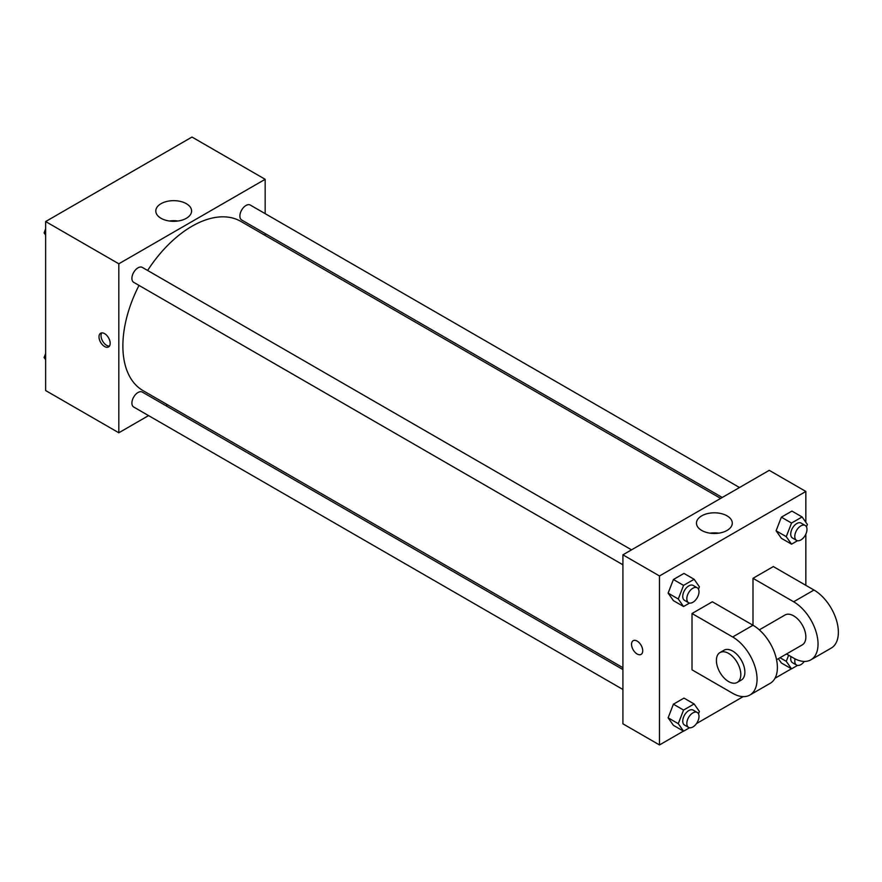 <?xml version="1.0" encoding="UTF-8"?>
<svg xmlns="http://www.w3.org/2000/svg" width="882" height="882" viewBox="0 0 882 882"><rect width="100%" height="100%" fill="white"/><g stroke="black" fill="none" stroke-linecap="round" stroke-linejoin="round"><path stroke-width="1.32" d="M148.562 415.609L118.816 432.786L45.632 390.539L45.632 221.547L191.989 137.052L265.162 179.3L265.162 213.653M167.426 404.717L165.816 405.654M139.003 285.404A97.737 56.426 120 0 0 122.874 345.942A97.737 56.426 120 0 0 143.116 390.682L622.913 667.685M720.649 498.407L240.852 221.404A97.737 56.426 120 0 0 147.625 270.465M265.162 233.576L265.162 235.439M118.816 432.786L118.816 263.795L265.162 179.3M739.502 487.514L250.29 205.065A8.622 4.983 120 0 0 243.641 207.38A8.622 4.983 120 0 0 239.882 216.057A8.622 4.983 120 0 0 241.668 220.004L722.259 497.47M622.913 669.548L142.311 392.082A8.622 4.983 120 0 0 135.663 394.397A8.622 4.983 120 0 0 131.903 403.074A8.622 4.983 120 0 0 133.689 407.021L622.913 689.47M622.913 564.789L133.689 282.339A8.622 4.983 -60 0 1 133.689 272.384A8.622 4.983 -60 0 1 142.311 267.4L631.534 549.85M118.816 263.795L45.632 221.547M161.031 218.295A17.905 10.33 180 0 1 155.794 210.985A17.905 10.33 180 0 1 173.699 200.655A17.905 10.33 180 0 1 191.592 210.985A17.905 10.33 180 0 1 180.545 220.533A17.905 10.33 180 0 1 161.031 218.295M110.173 343.307A7.905 4.564 60 0 1 108.541 346.924A7.905 4.564 60 0 1 100.636 342.359A7.905 4.564 60 0 1 100.636 333.231A7.905 4.564 60 0 1 106.722 335.347A7.905 4.564 60 0 1 110.173 343.307M109.423 346.097A7.905 4.564 60 0 1 102.676 341.18A7.905 4.564 60 0 1 101.794 332.867M169.355 221.007A17.905 10.33 180 0 1 178.032 221.007M683.44 731.123L659.493 744.948L622.913 723.824L622.913 554.833L769.258 470.338L805.85 491.461L805.85 522.276M45.632 235.042L44.1 232.859L45.632 228.89M49.315 219.431L60.064 213.212M45.632 233.741L44.1 232.859M157.283 157.084L168.043 150.877M45.632 359.724L44.1 357.53L45.632 353.572M45.632 358.423L44.1 357.53M689.537 603.067L683.561 606.507L678.28 598.999L683.561 585.383L694.123 579.287L699.404 586.806L698.489 589.176M697.221 587.776L693.164 585.439A8.622 4.983 120 0 0 686.516 587.743A8.622 4.983 120 0 0 682.745 596.419A8.622 4.983 120 0 0 684.531 600.366L688.599 602.715A8.622 4.983 120 0 0 697.221 597.742A8.622 4.983 120 0 0 697.221 587.776A8.622 4.983 120 0 0 690.584 590.091A8.622 4.983 120 0 0 686.813 598.768A8.622 4.983 120 0 0 688.599 602.715M683.561 606.507L673.407 600.642L668.126 593.134L673.407 579.518L683.969 573.421L694.123 579.287M678.28 598.999L668.126 593.134L673.407 579.518L683.969 573.421M683.561 585.383L673.407 579.518M797.515 540.721L791.54 544.172L786.259 536.664L791.54 523.048L802.102 516.951L807.383 524.47L806.457 526.841M805.2 525.44L801.132 523.092A8.622 4.983 120 0 0 794.484 525.407A8.622 4.983 120 0 0 790.724 534.084A8.622 4.983 120 0 0 792.51 538.031L796.578 540.379A8.622 4.983 120 0 0 805.2 535.396A8.622 4.983 120 0 0 805.2 525.44A8.622 4.983 120 0 0 798.552 527.756A8.622 4.983 120 0 0 794.792 536.432A8.622 4.983 120 0 0 796.578 540.379M791.54 544.172L781.375 538.307L776.094 530.799L781.375 517.183L791.937 511.086L802.102 516.951M786.259 536.664L776.094 530.799L781.375 517.183L791.937 511.086M791.54 523.048L781.375 517.183M689.537 727.738L683.561 731.189L678.28 723.681L683.561 710.065L694.123 703.968L699.404 711.487L698.489 713.858M697.221 712.458L693.164 710.109A8.622 4.983 120 0 0 686.516 712.424A8.622 4.983 120 0 0 682.745 721.101A8.622 4.983 120 0 0 684.531 725.048L688.599 727.396A8.622 4.983 120 0 0 697.221 722.413A8.622 4.983 120 0 0 697.221 712.458A8.622 4.983 120 0 0 690.584 714.773A8.622 4.983 120 0 0 686.813 723.449A8.622 4.983 120 0 0 688.599 727.396M683.561 731.189L673.407 725.324L668.126 717.816L673.407 704.2L683.969 698.103L694.123 703.968M678.28 723.681L668.126 717.816L673.407 704.2L683.969 698.103M683.561 710.065L673.407 704.2M797.515 665.403L791.54 668.854L786.259 661.335L788.64 655.216M790.989 656.572A8.622 4.983 120 0 0 790.724 658.766A8.622 4.983 120 0 0 792.51 662.713L796.578 665.061A8.622 4.983 120 0 0 804.318 661.423M791.54 668.854L781.375 662.988L778.354 658.689L781.375 662.988M786.259 661.335L780.008 657.729M795.057 658.876A8.622 4.983 120 0 0 794.792 661.114A8.622 4.983 120 0 0 796.578 665.061M637.135 653.992A7.905 4.564 -120 0 0 641.093 654.389A7.905 4.564 60 0 1 637.135 653.992A7.905 4.564 60 0 1 631.975 647.035A7.905 4.564 60 0 1 633.188 640.696A7.905 4.564 -120 0 0 631.975 647.024A7.905 4.564 -120 0 0 637.135 653.992M633.188 640.696A7.905 4.564 60 0 1 641.093 645.26A7.905 4.564 60 0 1 641.093 654.389M659.493 744.948L659.493 575.957L622.913 554.833L769.258 470.338M622.913 723.824L622.913 554.833M727.033 515.838A17.905 10.33 180 0 1 732.281 523.147A17.905 10.33 180 0 1 714.376 533.478A17.905 10.33 180 0 1 696.471 523.147A17.905 10.33 180 0 1 707.529 513.6A17.905 10.33 180 0 1 727.033 515.838M659.493 575.957L805.85 491.461M718.72 533.169A17.905 10.33 0 0 0 710.043 533.169M805.85 534.139L805.85 585.339M791.419 668.788L775.002 678.258M743.184 696.626L696.46 723.604M781.375 538.307L776.094 530.799M673.407 600.642L668.126 593.134M673.407 725.324L668.126 717.816M692.017 613.508L732.666 636.98A34.497 19.911 60 0 1 755.201 667.376A34.497 19.911 60 0 1 749.921 695.016A34.497 19.911 60 0 1 732.666 693.307L692.017 669.835L692.017 613.508L712.347 601.778L752.996 625.25L752.996 578.305L773.327 566.564L813.976 590.036A34.497 19.911 60 0 1 836.511 620.432A34.497 19.911 60 0 1 831.23 648.083L810.9 659.813A34.497 19.911 60 0 1 793.646 658.104L786.501 653.981M749.921 695.016L770.24 683.285A34.497 19.911 -120 0 0 775.532 655.646A34.497 19.911 -120 0 0 752.996 625.25L732.666 636.98M759.314 629.847L785.024 615.008A17.243 9.956 60 0 1 798.32 619.627A17.243 9.956 60 0 1 805.85 636.98A17.243 9.956 60 0 1 802.278 644.874L776.557 659.725M813.976 590.036L793.646 601.778L752.996 578.305M793.646 601.778A34.497 19.911 60 0 1 816.181 632.173A34.497 19.911 60 0 1 810.9 659.813M719.988 652.559L724.045 650.21A17.243 9.956 60 0 1 737.341 654.83A17.243 9.956 60 0 1 744.871 672.183A17.243 9.956 60 0 1 741.299 680.077L737.231 682.425A17.243 9.956 60 0 1 719.977 672.47A17.243 9.956 60 0 1 719.988 652.559A17.243 9.956 60 0 1 733.273 657.178A17.243 9.956 60 0 1 740.803 674.532A17.243 9.956 60 0 1 737.231 682.425"/></g></svg>
